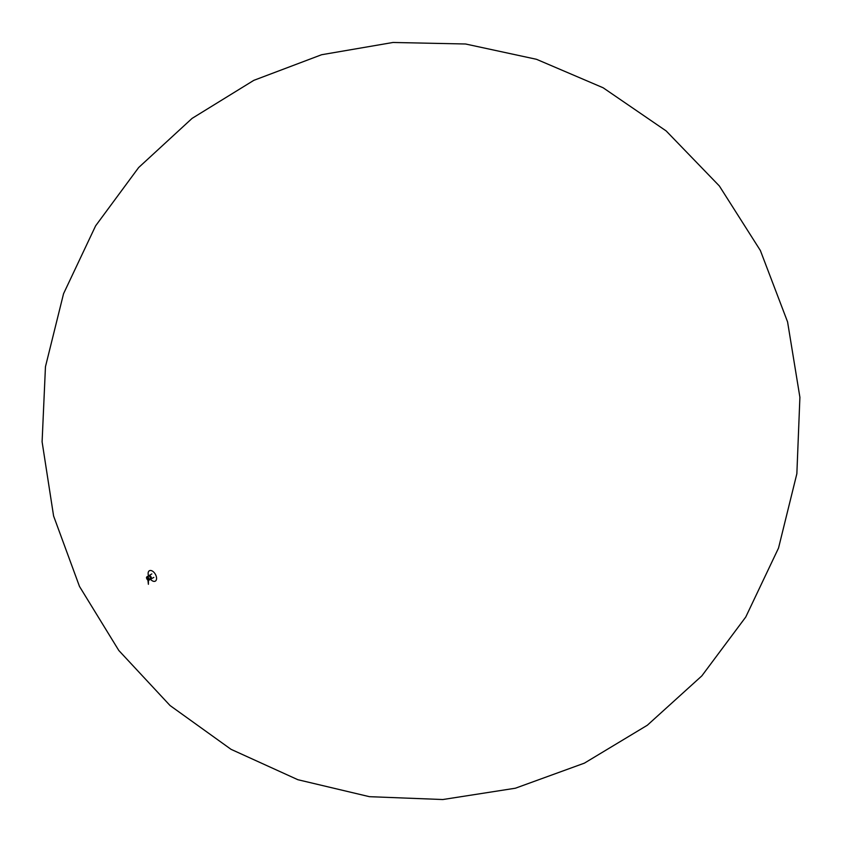 <?xml version="1.0" encoding="UTF-8"?>
<svg xmlns="http://www.w3.org/2000/svg" width="842" height="842" viewBox="0 0 842 842"><rect width="100%" height="100%" fill="white"/><g stroke="black" fill="none" stroke-linecap="round" stroke-linejoin="round"><path stroke-width="1.26" d="M148.55 575.907A5.978 3.452 60 0 1 149.287 570.802A5.978 3.452 60 0 1 152.349 571.055A5.978 3.452 60 0 1 156.57 578.38A5.978 3.452 60 0 1 155.265 581.159A5.978 3.452 60 0 1 150.476 579.243M148.424 580.338L148.392 584.285L147.939 580.212L148.897 580.212L149.192 579.349C148.276 580.854 147.361 580.327 146.445 577.759L146.445 577.728C147.382 576.191 148.308 576.728 149.245 579.338L150.697 578.507L150.286 579.412L148.834 580.243M147.897 576.896C148.834 575.349 149.76 575.886 150.697 578.507M149.192 579.349L147.813 576.97L146.445 577.728M146.455 577.601L146.918 576.791L146.434 577.749L148.897 580.212M150.507 579.201A1.968 1.968 0 0 0 150.939 579.022A1.968 1.137 -120 0 0 151.255 577.444A1.968 1.137 -120 0 0 149.96 575.707A1.968 1.137 -120 0 0 148.971 575.612A1.968 1.968 0 0 0 148.602 575.896M150.939 579.022L153.823 577.402M148.971 575.612L151.823 573.928M231.034 749.327L170.063 705.543L118.817 650.487L79.495 586.453L53.593 515.988L42.1 441.797L45.457 366.723L63.55 293.711L95.62 225.835L138.656 167.537L192.071 118.396L253.81 80.348L321.602 54.73L393.025 42.468L465.542 43.994L536.491 59.298L603.125 87.768L666.159 130.931L719.352 185.966L760.368 250.506L787.575 321.897L799.9 397.298L796.858 473.72L778.534 548.037L745.749 617.039L701.839 675.884L647.33 725.236L584.39 763.147L515.388 788.217L442.839 799.532L369.417 796.679L297.868 779.713L231.034 749.327M146.855 576.823L148.308 575.991"/></g></svg>

